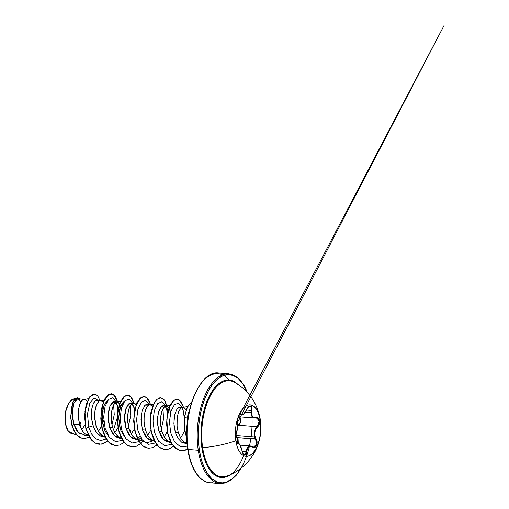 <?xml version="1.0" encoding="UTF-8"?>
<svg xmlns="http://www.w3.org/2000/svg" width="509" height="509" viewBox="0 0 509 509"><rect width="100%" height="100%" fill="white"/><g stroke="black" fill="none" stroke-linecap="round" stroke-linejoin="round"><path stroke-width="0.76" d="M250.11 404.846A25.819 12.674 -85.4 0 1 260.22 420.453L260.436 420.472A25.819 12.674 -85.4 0 1 247.183 456.312A25.819 12.674 -85.4 0 1 235.826 440.711A51.746 19.348 171.5 0 1 202.652 447.646A51.746 19.348 -8.5 0 0 235.826 440.711A25.819 12.674 -85.4 0 1 244.594 406.907A25.819 12.674 -85.4 0 1 260.436 420.472A51.746 19.348 -8.5 0 0 260.36 419.779A51.746 19.348 171.5 0 1 260.436 420.472A25.819 12.674 -85.4 0 1 260.926 426.561A25.819 12.674 -85.4 0 1 260.067 436.862A25.819 12.674 -85.4 0 1 247.559 456.268A25.819 12.674 -85.4 0 1 235.826 440.711A25.819 12.674 -85.4 0 1 249.079 404.865A25.819 12.674 -85.4 0 1 260.436 420.472L260.22 420.453A25.819 12.674 94.6 0 0 251.058 405.018M235.832 435.831L237.62 439.197L237.862 442.868C238.142 442.582 238.816 443.186 239.898 444.694C240.954 446.711 241.648 448.633 241.966 450.471C243.175 455.167 244.301 454.658 244.619 454.912L246.381 451.636L246.884 448.658L248.201 446.641L250.333 445.979L247.495 447.424L246.381 451.636L242.157 451.298L246.878 451.699C247.259 446.934 249.156 445.375 252.553 447.029C255.792 449.6 258.737 442.779 256.091 438.834C253.889 434.419 254.366 430.493 257.509 427.051C259.126 425.416 259.806 423.335 259.552 420.803L260.22 420.453L259.552 420.803L258.324 418.22L257.287 417.641L253.915 417.495L252.286 416.069L251.58 413.588L251.879 407.372L250.619 405.908L248.71 406.672L243.633 413.912L242.208 414.581L240.751 413.537L240.108 413.741L238.785 415.758L237.875 419.002L237.614 426.606L235.731 436.811L235.845 440.304C236.278 442.69 236.895 443.708 237.69 443.358A0.388 0.363 -122.8 0 0 237.315 443.015L238.435 443.078L237.315 443.015A0.388 0.363 57.2 0 1 237.69 443.358C239.236 442.932 240.655 445.305 241.934 450.478L241.934 450.478C242.768 455.905 246.884 456.929 246.878 451.699L246.381 451.636L245.936 453.952L244.778 454.912L243.487 454.27M236.131 439.827L235.845 440.304L236.634 442.862L237.162 443.403L238.727 443.409L239.904 444.796L243.105 453.71L244.772 455.205L246.241 454.403L247.323 448.855L248.557 446.927L250.434 446.298L252.553 447.029L250.447 445.986M245.153 412.322L251.083 412.805L251.357 410.432L246.572 410.044L251.357 410.432L251.083 412.805L245.153 412.322M239.154 443.772L237.875 442.868L236.946 437.886L237.366 437.613L255.645 439.095L254.704 436.938L236.189 435.443L236.011 434.947L236.189 435.443L254.704 436.938L254.233 434.139L254.532 431.269L255.563 428.699L257.147 426.701L238.861 425.219L237.646 426.383L238.861 425.219L238.517 424.862L237.315 426.027M236.812 442.976L237.315 443.015L236.812 442.976M238.416 416.744L240.121 418.201L240.522 419.499L237.703 420.803M231.837 381.19A48.17 23.643 94.6 0 0 208.582 399.559A48.17 23.643 94.6 0 0 202.652 447.646A48.17 23.643 94.6 0 0 226.581 476.169M243.932 454.747A48.883 23.993 -85.4 0 1 220.295 477.347A48.883 23.993 -85.4 0 1 201.888 447.895L202.652 447.646L201.888 447.895A48.883 23.993 -85.4 0 1 210.541 393.801A48.883 23.993 -85.4 0 1 237.932 384.41L232.556 380.802L227.905 379.969L223.152 381.012L218.482 383.894L214.066 388.494L210.077 394.64L206.667 402.097L203.975 410.578L202.092 419.753L201.1 429.278L201.03 438.777L201.888 447.895L203.645 456.274L206.228 463.597L209.536 469.578L213.449 473.994L217.814 476.666L222.458 477.493L227.211 476.449L230.641 474.528M251.446 410.458A54.278 26.64 -85.4 0 1 231.849 479.134A54.278 26.64 -85.4 0 1 199.318 450.013L198.281 450.261A55.048 27.022 94.6 0 0 222.497 483.525A55.048 27.022 -85.4 0 1 198.281 450.261L188.145 449.441L187.846 449.084L188.145 449.441A55.048 27.022 94.6 0 0 212.361 482.704A55.048 27.022 -85.4 0 1 188.145 449.441L198.281 450.261A55.048 27.022 -85.4 0 1 226.537 373.835A55.048 27.022 94.6 0 0 198.281 450.261L199.318 450.013A54.278 26.64 -85.4 0 1 213.252 383.531A54.278 26.64 -85.4 0 1 246.795 391.351M175.268 412.602L174.046 418.544L174.014 425.505L175.338 432.44L178.315 432.682L180.587 437.975L182.063 440.094L183.73 441.787L187.083 443.574L184.621 442.448L180.937 438.542L178.315 432.682L175.338 432.44L177.959 438.3L181.637 442.2L185.97 443.581M102.633 411.068L104.078 411.189L102.633 411.068M101.52 426.287L98.905 430.601M73.493 404.388L72.354 410.33L72.405 417.291L73.799 424.22L79.639 424.697L81.917 429.984L83.393 432.109L85.06 433.795L88.458 435.596L85.951 434.463C84.208 433.146 82.98 431.842 82.261 430.55L79.639 424.697L73.799 424.22L76.496 430.086C77.164 431.308 78.418 432.612 80.25 433.992M86.963 435.042L88.006 434.661L86.963 435.042M98.549 401.486L96.475 400.297C95.959 400.201 95.221 400.71 94.248 401.836L92.396 405.889L91.391 411.845L91.575 418.818L93.109 425.785L96.086 426.027L98.358 431.314L99.834 433.439L101.501 435.125L104.911 436.938L102.392 435.793L98.708 431.886L96.086 426.027L93.109 425.785L95.743 431.657L99.427 435.558L103.766 436.926M120.219 421.452L119.221 424.64L120.219 421.452M117.961 427.617L115.352 431.937M121.352 438.262L118.839 437.123L115.155 433.216L112.534 427.356L109.556 427.115L112.177 432.974L115.861 436.881L120.207 438.255M134.408 428.947L131.239 433.961L134.408 428.947M136.908 439.579L130.463 436.658L126.003 428.444L124.552 416.89L126.499 407.117L130.342 403.052L133.835 406.297L134.707 409.968L132.715 404.248L130.431 403.045C129.852 402.956 129.038 403.465 127.988 404.572L125.927 408.612L124.711 414.555L124.68 421.516L126.003 428.444L128.974 428.686L131.252 433.98L132.728 436.105L134.395 437.791L137.799 439.598L135.286 438.453L131.602 434.546L128.974 428.686L126.003 428.444L128.624 434.311L132.315 438.217L136.654 439.585M137.57 439.528L141.063 438.274L137.57 439.528M150.855 430.283L147.686 435.297M139.631 439.827L137.99 439.719M154.24 440.921L151.733 439.782L148.043 435.876L145.421 430.022L142.444 429.781L145.065 435.634L148.749 439.541L153.088 440.915M167.302 431.613L164.687 435.927M170.687 442.251L168.174 441.118L164.49 437.212L161.868 431.352L158.891 431.11L161.512 436.97L165.202 440.877L169.548 442.245M185.282 417.762L187.217 417.914L185.282 417.762M184.404 431.479L180.58 437.956M81.007 401.696L77.616 398.821L73.97 403.064L72.227 412.805L73.799 424.22L78.564 432.637L85.397 435.341M80.047 399.959L77.832 398.789C77.311 398.687 76.522 399.202 75.478 400.341M88.445 398.693L82.7 399.807L80.638 402.326L79.767 404.299L78.526 409.357L78.182 415.389L79.639 424.697L78.322 417.762L78.354 410.801L79.569 404.852L81.631 400.818C82.776 399.66 83.591 399.151 84.074 399.291L77.832 398.789M84.074 399.291L86.358 400.494M100.833 400.628L96.475 400.297M104.141 400.125L99.147 401.137L97.085 403.662L96.207 405.628L94.973 410.687L94.629 416.725L96.086 426.027L94.769 419.092L94.795 412.131L96.016 406.182L98.078 402.148C99.223 400.99 100.038 400.481 100.515 400.621L102.805 401.83M121.123 438.198L114.29 435.602L109.556 427.115L108.112 415.56L110.052 405.788L113.901 401.722L117.388 404.967L118.26 408.638L116.275 402.918L113.991 401.716C113.456 401.595 112.648 402.104 111.547 403.236L109.48 407.276L108.264 413.225L108.239 420.186L109.556 427.115L112.534 427.356L111.21 420.428L111.242 413.461L112.457 407.518L114.525 403.478C115.67 402.32 116.478 401.811 116.962 401.951L113.991 401.716M116.962 401.951L119.647 403.726L117.77 402.053L116.688 401.989L114.525 403.478L113.532 404.992L111.42 412.016L111.293 421.217L112.534 427.356L114.805 432.65L117.948 436.461L121.358 438.268M120.678 406.144L121.231 408.81L119.736 403.872M136.094 405.056L134.217 403.382L132.041 403.802L129.973 406.322L128.383 410.655L127.524 419.384L128.974 428.686L127.657 421.757L127.689 414.79L128.904 408.848L130.972 404.808C132.111 403.656 132.925 403.147 133.409 403.287L130.431 403.045M133.409 403.287L135.693 404.49M142.374 409.93L141.158 415.878L141.127 422.845L142.444 429.781L140.98 419.74L142.17 410.585L145.186 405.132L148.641 405.03L146.878 404.375C146.35 404.261 145.536 404.77 144.441 405.896M154.011 440.858L147.184 438.268L142.444 429.781L145.421 430.022L144.104 423.087L144.136 416.127L145.351 410.178L147.413 406.144C148.558 404.986 149.372 404.477 149.856 404.617L152.14 405.819M165.088 406.36L166.723 408.956L167.595 412.634L165.61 406.914L163.325 405.705C162.746 405.616 161.932 406.125 160.882 407.232L158.821 411.272L157.599 417.221L157.574 424.182L158.891 431.11L161.868 431.352L160.551 424.417L160.577 417.456L161.798 411.507L163.86 407.474C165.005 406.316 165.819 405.807 166.297 405.947L163.325 405.705M166.297 405.947L168.982 407.722L167.105 406.048L166.029 405.985L163.86 407.474L162.867 408.988L160.755 416.012L160.628 425.212L161.868 431.352L164.14 436.639L167.283 440.45L170.693 442.264M170.012 410.139L170.566 412.799L169.071 407.868M182.063 408.25L183.17 410.286L184.252 417.679L183.685 411.985L182.05 408.243L179.766 407.041C179.238 406.92 178.424 407.429 177.329 408.568M175.338 432.44L173.893 423.482L174.612 414.975L176.992 409.007L179.766 407.041M182.744 407.276L185.034 408.485L186.008 410.178L184.563 407.983L183.552 407.378L181.376 407.792L179.314 410.318L178.436 412.284L177.202 417.342L177.075 426.542L178.315 432.682L176.992 425.753L177.024 418.786L178.239 412.844L180.307 408.803C181.452 407.645 182.26 407.136 182.744 407.276L180.084 407.041M216.401 373.014A55.048 27.022 94.6 0 0 188.145 449.441A55.048 27.022 -85.4 0 1 216.401 373.014M75.402 398.617L74.085 398.795L68.74 403.013L65.362 412.506L65.26 423.405L68.422 431.365L72.011 433.547L76.541 434.928M81.758 429.723L85.079 424.601L81.758 429.723M73.538 433.84L68.422 431.365L72.762 433.776M101.157 436.442L96.417 432.631L93.109 425.785L88.706 427.089L91.645 434.145L95.857 438.866L100.871 440.559L106.076 438.981L100.871 440.559L95.857 438.866L91.645 434.145L88.706 427.089L87.51 413.989L89.851 403.058L94.165 398.044L98.243 400.418L94.165 398.044L89.851 403.058L87.51 413.989L88.706 427.089L85.97 428.527L84.952 411.52L88.878 398.191L91.906 394.793L95.062 394.1L97.881 396.117L99.949 400.551L97.677 395.868L94.572 394.023L89.991 396.587L86.269 404.509L84.672 416.05L85.836 428.514L84.532 416.038L86.129 404.502L89.851 396.581L94.502 394.023M89.349 437.199L82.897 438.752L77.044 435.354L72.819 427.935L70.84 418.328L71.19 408.797L73.391 401.499L76.585 397.993L79.703 398.916L77.737 397.815L75.071 399.062L72.679 403.09L70.764 417.056L71.922 424.97L74.6 431.918L78.596 436.805L83.489 438.822L89.349 437.199M83.419 438.815L78.462 436.792L74.467 431.906L71.782 424.958L70.624 417.049L72.545 403.077L74.938 399.05L77.597 397.803L74.988 398.992L72.577 402.994L70.624 416.992L71.782 424.945L74.479 431.925L78.501 436.824L83.419 438.815M94.572 394.023L89.858 396.575L86.136 404.496L84.532 416.038L85.836 428.514L91.086 439.668L94.808 442.938L99.026 444.293L94.852 442.964L91.111 439.7L85.836 428.514L89.597 437.384L94.922 442.938L101.215 444.223L107.564 441.036L103.384 443.638L99.096 444.3L94.941 442.951L91.226 439.681L85.97 428.527L88.706 427.089L93.109 425.785L91.435 417.405L91.665 409.287L93.433 403.179L96.023 400.386M102.773 423.303L103.779 420.116M153.476 404.121L148.482 405.132L146.42 407.652L144.308 414.682L143.964 420.714L145.421 430.022L147.693 435.31L150.842 439.121L154.246 440.934M187.007 442.652L186.173 443.269M162.969 408.797L163.567 418.862L161.27 429.068L163.554 419.028L162.969 408.797M152.802 440.915L148.164 442.372L145.746 442.028M140.013 436.353L137.525 438.771L140.013 436.353M137.43 438.847L136.832 439.273L137.43 438.847M119.933 427.993L118.686 417.628L119.774 408.918L122.135 403.313L124.788 400.952L120.601 406.341L118.686 417.374L120.461 429.781L125.869 438.745M103.601 427.064C102.627 424.073 100.725 413.423 104.46 404.273L108.932 399.476L108.404 399.546M113.628 404.808L114.245 414.701L111.929 425.079M141.553 439.579L139.059 441.583L141.553 439.579M138.963 441.64L132.009 443.008L125.774 438.624L121.562 429.615L120.124 418.366L121.486 407.836L124.915 400.806L129.14 399.12L132.664 403.204L129.14 399.12L124.915 400.806L121.486 407.836L120.124 418.366L121.562 429.615L125.774 438.624L132.009 443.008L138.963 441.64M122.523 440.31L115.562 441.678L109.327 437.288L105.115 428.285L103.677 417.03L105.039 406.506L108.468 399.476L112.693 397.79L116.217 401.868L112.693 397.79L108.468 399.476L105.039 406.506L103.677 417.03L105.115 428.285L109.327 437.288L115.562 441.678L122.523 440.31M116.854 403.802L117.744 411.539L116.854 403.802M117.719 412.786L117.414 416.547L117.719 412.786M117.235 417.825L113.482 430.003L117.235 417.825M117.744 402.046L113.723 394.647L111.007 393.743L108.169 394.85L103.257 402.632L100.954 415.624L102.417 429.863L107.66 440.998L111.369 444.268L115.511 445.629L119.819 444.974L124.011 442.366L119.831 444.974L115.537 445.629L109.855 443.205L105.198 437.244L102.118 428.635L100.928 418.672L101.654 408.873L104.021 400.704L107.52 395.398L111.458 393.756L115.091 396.021L117.694 401.849M134.191 403.376L130.164 395.983L127.447 395.073L124.616 396.187L119.704 403.961L117.401 416.96L118.864 431.199L124.107 442.327L127.816 445.598L131.958 446.959L136.266 446.31L140.452 443.702L136.278 446.304L131.984 446.966L126.302 444.542L121.645 438.58L118.565 429.965L117.375 420.008L118.101 410.203L120.468 402.027L123.967 396.727L127.905 395.086L131.538 397.351L134.141 403.179M140.529 443.632L143.061 440.959L140.529 443.632M150.588 404.515L146.528 397.249L143.812 396.409L140.98 397.574L136.107 405.425L133.842 418.423L135.337 432.625L140.586 443.702L144.289 446.947L148.424 448.295L152.719 447.634L156.899 445.031L152.719 447.634L148.424 448.295L142.749 445.871L138.092 439.903L135.012 431.295L133.822 421.337L134.541 411.533L136.915 403.363L140.408 398.057L144.346 396.416L147.985 398.681L150.588 404.515M167.906 411.272L164.929 400.717L162.346 398.197L159.406 397.879L156.441 399.794L153.782 403.783L150.505 416.445L151.23 431.575L156.25 444.02L160.049 447.844L164.369 449.568L168.912 449.059L173.346 446.361L169.166 448.963L164.878 449.625L159.196 447.201L154.539 441.239L151.459 432.631L150.27 422.667L150.988 412.863L153.355 404.693L156.855 399.387L160.799 397.745L164.432 400.017L167.035 405.845M183.475 407.175L179.575 400.029L174.218 399.985L169.363 407.085L166.818 419.314L167.735 433.184L172.252 444.713L179.48 450.618L183.609 450.853L187.745 449.218L181.319 450.955L175.637 448.531L170.979 442.569L167.9 433.961L166.71 424.003L167.436 414.199L169.802 406.029L173.302 400.723L177.24 399.075L180.873 401.346L183.475 407.175M191.658 402.104L187.407 407.098L184.678 416.381L184.36 427.725L186.765 438.491L184.36 427.725L184.678 416.381L187.407 407.098L191.658 402.104M111.458 393.756L107.38 395.385L103.887 400.691L101.514 408.861L100.795 418.665L101.985 428.623L105.064 437.231L109.715 443.199L115.467 445.623L108.468 442.041L103.302 433.197L100.903 421.159L101.533 408.778L104.727 398.967L109.422 394.049L114.194 395.156L117.598 402.008M127.905 395.086L123.827 396.715L120.328 402.021L117.961 410.19L117.242 419.995L118.432 429.959L121.511 438.567L126.168 444.529L131.984 446.966M144.282 396.409L140.274 398.051L136.775 403.351L134.408 411.52L133.682 421.325L134.872 431.282L137.952 439.897L142.609 445.859L148.354 448.289M160.729 397.745L156.721 399.38L153.222 404.68L150.849 412.85L150.13 422.655L151.319 432.618L154.399 441.227L159.056 447.195L164.808 449.619M177.24 399.075L173.162 400.71L169.662 406.017L167.296 414.186L166.577 423.991L167.766 433.948L170.846 442.556L175.503 448.524L181.249 450.949M191.683 402.008L187.331 406.958L184.538 416.387L184.245 427.961L186.784 438.86M108.341 399.622L104.46 404.273L102.487 412.188L102.563 421.827L104.956 430.945L109.416 437.403M120.385 437.944L120.983 437.511M128.376 426.402L130.73 415.535L130.075 406.137M153.279 440.603L153.871 440.177M131.914 446.959L126.207 444.567L121.53 438.599L118.432 429.959L117.235 419.963L117.973 410.127L120.359 401.951L123.884 396.664L127.835 395.079M149.105 404.534L145.58 400.456L141.362 402.135L137.933 409.166L136.571 419.696L138.003 430.945L142.221 439.954L148.456 444.344L155.41 442.97M165.552 405.864L162.027 401.786L157.809 403.472L154.373 410.496L153.012 421.026L154.45 432.281L158.668 441.284L164.897 445.674L171.857 444.306M181.999 407.194L178.544 403.141L174.396 404.642L170.96 411.355L169.465 421.567L170.655 432.682L174.555 441.857L180.517 446.768L187.344 446.17M189.558 409.611L187.363 416.916L187.019 426.078M170.458 442.194L163.624 439.598L158.891 431.11L157.44 421.993L158.229 413.378L160.704 407.461L163.879 405.743M130.387 430.671L129.954 431.39M196.938 389.945L193.153 398.229L190.156 407.645L188.069 417.832L186.968 428.406M186.892 438.962L187.846 449.084A54.278 26.64 94.6 0 1 198.096 387.915A54.278 26.64 94.6 0 1 229.196 380.013M74.129 398.789L71.476 399.928L68.282 403.783L65.96 409.707L64.904 416.731L65.305 423.673L67.093 429.335L68.422 431.365L70.376 433.134L72.558 433.751M80.136 426.179L80.53 425.142M80.696 422.629L79.779 425.518M98.371 401.264L96.646 400.29M241.031 468.223L237.525 473.415L232.626 478.524L227.434 481.718L222.159 482.876L216.999 481.953L212.158 478.988L207.812 474.089L204.134 467.447L201.265 459.315L199.318 450.013L198.364 439.891L198.44 429.335L199.541 418.761L201.634 408.574L204.624 399.158L208.41 390.874L212.838 384.053L217.744 378.944L222.929 375.75L228.204 374.592L233.364 375.515L238.212 378.48L242.558 383.379L247.177 392.305M234.923 382.545A48.17 23.643 94.6 0 0 209.765 397.02A48.17 23.643 94.6 0 0 202.652 447.646A48.17 23.643 94.6 0 0 228.14 475.552M237.684 420.809L240.522 419.499L240.178 422.495L238.517 424.862L238.861 425.219L240.604 422.655L240.961 419.422L239.478 416.795L241.005 420.797L238.861 425.219L257.147 426.701L255.563 428.699L254.532 431.269C254.239 435.042 254.296 436.932 254.704 436.938L256.612 442.13L256.154 445.241L254.494 447.029L253.444 447.15M253.527 447.156L256.421 444.446L255.645 439.095L256.091 438.834L237.366 437.613L236.189 435.443L237.366 437.613L238.288 442.976L238.066 439.025L235.845 435.863M237.703 425.6L238.517 424.862C240.057 423.494 240.725 421.7 240.522 419.499L238.435 416.75M239.955 413.906L240.789 414.192A0.388 0.35 -30 0 0 241.241 413.938C240.108 411.546 237.162 418.373 237.703 422.139L237.69 421.955M252.349 446.73L253.717 447.487L254.875 447.328L256.612 445.35L257.083 442.066L254.926 435.901L254.761 432.574L255.709 429.443L259.234 424.271L259.552 420.803C259.068 418.423 257.917 417.367 256.097 417.634L255.83 417.927L257.942 418.481L259.094 420.898L258.782 424.118L257.147 426.701L257.509 427.051L257.147 426.701L259.145 421.395L256.956 417.94M240.42 416.871L254.595 418.016L252.381 416.96L251.389 415.185L251.083 412.805L251.993 416.477L254.595 418.016L256.097 417.634C252.47 417.895 251.058 415.522 251.847 410.509L251.357 410.432L251.847 410.509C253.126 405.247 249.016 404.216 246.91 409.274L246.91 409.274C244.447 413.868 242.558 415.42 241.241 413.938A0.388 0.35 150 0 1 240.789 414.192L241.737 414.854L243.512 414.008M248.697 406.685L250.313 406.176L251.446 407.594L251.357 410.432L251.408 407.454L250.116 406.144L249.563 406.233C249.162 406.112 247.285 408.193 246.935 409.319L246.757 409.287M243.347 414.148L241.839 414.854L240.235 413.823L238.727 415.948L242.857 408.612M239.866 413.957L238.861 415.63C238.066 417.285 237.684 419.422 237.722 422.044L237.703 422.139C237.83 426.389 237.359 430.321 236.278 433.935L236.278 433.935C235.692 435.653 235.546 437.772 235.845 440.304L235.782 440.406M235.877 440.52L236.679 442.938M236.201 434.152L236.265 434.062C236.908 432.599 237.48 428.387 237.588 426.987L237.722 422.044L246.191 405.813M237.875 442.868L237.315 443.015M253.552 447.163L252.534 446.838M255.957 417.902L256.523 417.87M255.83 417.927L256.561 417.876M246.967 456.299A25.819 12.674 94.6 0 0 260.22 420.453A25.819 12.674 -85.4 0 1 245.942 456.319M260.92 426.287L260.366 419.791C257.369 403.115 248.786 390.638 234.611 382.367M260.061 436.894C256.771 455.103 243.537 470.081 227.033 476.01M247.476 392.63L243.868 384.982L239.44 379.148L234.394 375.375L228.955 373.81L218.819 372.989C199.719 369.579 181.586 414.262 187.751 449.25C190.481 468.534 199.566 482.176 209.937 482.729L220.073 483.55L225.684 482.882L231.271 479.974L236.577 474.929L241.381 467.949M185.403 443.555L187.096 443.689M88.521 435.71L84.08 435.354M103.181 436.9L104.962 437.046M119.621 438.23L121.409 438.376M136.068 439.56L137.856 439.706M152.515 440.889L154.303 441.036M168.963 442.226L170.744 442.366M147.196 404.375L150.168 404.617M88.14 435.507L88.464 435.609M116.809 401.97L120.588 401.455M133.256 403.3L137.029 402.791M137.958 439.649L143.392 441.309M166.144 405.966L169.923 405.45M182.591 407.295L187.503 406.627M236.647 442.773L237.881 442.868M240.159 445.152L250.333 445.979L253.565 447.163M239.376 414.663L241.73 414.854C242.43 415.637 244.161 413.792 246.935 409.319M243.175 408.008L444.096 25.45L246.286 405.628M236.201 434.164L235.699 438.204L236.182 441.736L237.022 443.104"/></g></svg>
